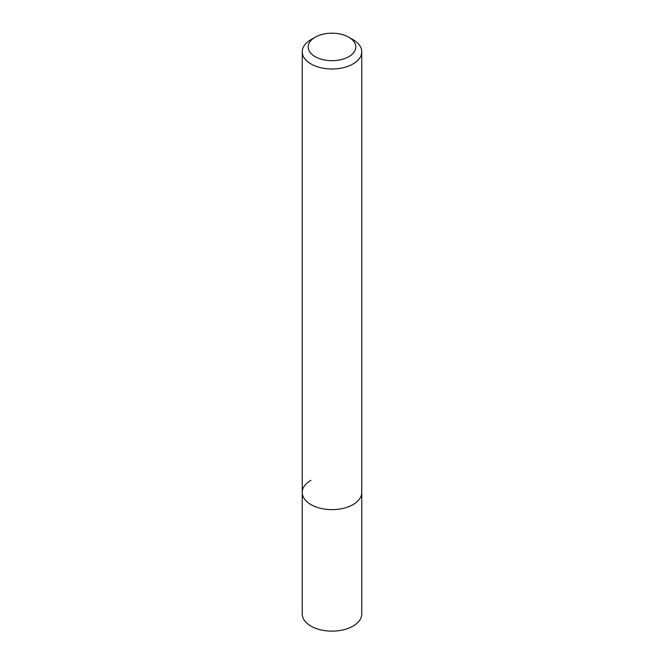 <?xml version="1.0" encoding="UTF-8"?>
<svg xmlns="http://www.w3.org/2000/svg" width="664" height="664" viewBox="0 0 664 664"><rect width="100%" height="100%" fill="white"/><g stroke="black" fill="none" stroke-linecap="round" stroke-linejoin="round"><path stroke-width="1" d="M310.951 39.657L315.168 37.225A23.813 13.745 180 0 1 348.832 37.225A23.813 13.745 180 0 1 348.832 56.664A23.813 13.745 180 0 1 315.168 56.664A23.813 13.745 180 0 1 315.168 37.225L310.959 39.657A29.764 17.181 180 0 1 310.959 39.657A29.764 17.181 180 0 0 302.236 51.809L302.236 492.447A29.764 17.181 180 0 1 310.959 480.296M348.832 37.225L353.049 39.657A29.764 17.181 180 0 1 361.764 51.809A29.764 17.181 180 0 1 353.041 63.96A29.764 17.181 180 0 1 320.612 67.678A29.764 17.181 180 0 1 302.236 51.809M361.764 51.809L361.764 492.447A29.764 17.181 180 0 1 353.041 504.599A29.764 17.181 180 0 1 320.612 508.325A29.764 17.181 180 0 1 302.236 492.447L302.236 613.951A29.764 17.181 180 0 0 320.612 629.821A29.764 17.181 180 0 0 353.041 626.094A29.764 17.181 180 0 0 361.764 613.951L361.764 492.447A29.764 17.181 180 0 1 353.041 504.599A29.764 17.181 180 0 1 320.612 508.325A29.764 17.181 180 0 1 302.236 492.447"/></g></svg>

